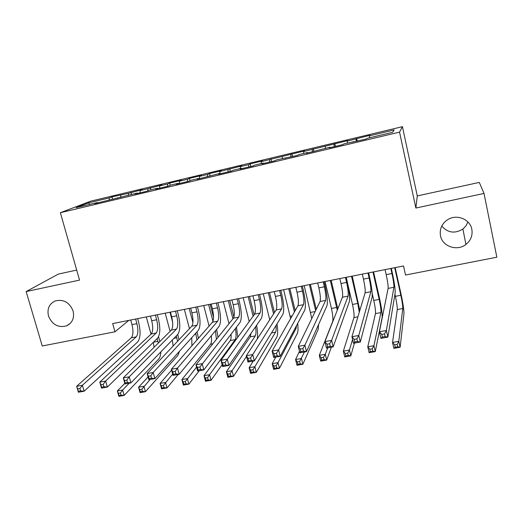<?xml version="1.0" encoding="UTF-8"?>
<svg xmlns="http://www.w3.org/2000/svg" width="523" height="523" viewBox="0 0 523 523"><rect width="100%" height="100%" fill="white"/><g stroke="black" fill="none" stroke-linecap="round" stroke-linejoin="round"><path stroke-width="0.78" d="M73.089 310.969C74.573 317.899 72.442 322.848 66.696 325.822C58.275 328.026 52.208 324.75 48.482 316.003C46.933 308.871 49.188 303.843 55.255 300.928C63.564 299.025 69.507 302.372 73.089 310.969M467.902 221.961L465.967 225.877L462.894 229.048C454.814 233.905 447.78 232.898 441.785 226.021M471.838 229.329C472.812 235.396 470.844 240.43 465.934 244.437C457.148 251.563 442.321 246.464 440.484 235.749C439.431 229.054 441.817 223.7 447.649 219.686C456.553 213.77 470.131 219.144 471.838 229.329M76.698 270.084L58.328 274.085L26.15 291.559L42.252 345.991L114.975 331.785L128.848 320.377M402.435 126.664L90.675 201.172L60.367 212.711L399.546 132.129L402.435 126.664L417.276 195.922L415.87 208.043L484.023 193.438L479.297 182.422L417.276 195.922M89.871 204.349L88.544 202.865L76.149 207.618L97.631 202.506L94.807 203.61L137.464 193.02L134.947 194.066L147.192 191.15L149.617 190.13L157.769 188.188L155.409 189.195L167.818 186.247L170.08 185.26L178.336 183.292L176.14 184.266L188.711 181.272L190.81 180.324L199.178 178.33L197.145 179.265L220.288 173.309L218.431 174.205L231.336 171.132L233.088 170.263L241.678 168.216L239.998 169.073L253.073 165.961L254.649 165.131L263.357 163.058L261.853 163.876L275.111 160.718L276.497 159.927L297.443 155.409L298.646 154.658L307.583 152.526L306.465 153.265L330.15 147.159L329.229 147.846L343.036 144.564L343.84 143.897L366.309 139.026L366.904 138.412L392.649 132.28L394.146 129.946L369.369 135.856L369.911 135.3L347.161 141.158L347.893 140.556L303.608 151.552L304.7 150.866L261.167 161.679L262.605 160.914L250.184 163.882L248.647 164.667L240.351 166.641L241.953 165.843L219.804 171.544L221.562 170.714L209.448 173.603L207.598 174.46L199.511 176.388L201.427 175.519L189.463 178.376L187.456 179.265L179.467 181.167L181.54 180.265L169.727 183.089L167.569 184.011L159.678 185.894L161.901 184.959L147.924 188.698L140.131 190.555L142.498 189.588L128.521 193.327L111.942 196.883L112.51 198.962M88.544 202.865L109.359 197.897L111.942 196.883M484.023 193.438L496.85 257.198L405.521 275.033L403.527 265.965L112.674 323.58L114.975 331.785M120.826 195.164L120.676 197.459M128.521 193.327L128.397 195.354M97.631 202.506L97.912 202.872M140.131 190.555L140.014 192.856M147.924 188.698L147.826 190.882M117.42 197.792L117.695 198.165M159.678 185.894L159.6 188.202M167.569 184.011L167.497 186.319M137.464 193.02L137.732 193.399M179.467 181.167L179.422 183.481M187.456 179.265L187.424 181.579M157.769 188.188L158.024 188.574M199.511 176.388L199.505 178.709M207.598 174.46L207.605 176.781M178.336 183.292L178.585 183.684M219.804 171.544L219.83 173.42M227.989 169.589L228.041 171.917M199.178 178.33L199.407 178.729M240.351 166.641L240.41 168.517M248.647 164.667L248.732 166.994M220.288 173.309L220.51 173.708M261.167 161.679L261.258 163.555M269.567 159.672L269.698 162.006M241.678 168.216L241.888 168.622M282.25 156.645L282.374 158.528M290.762 154.612L290.932 156.959M263.357 163.058L263.553 163.47M303.608 151.552L303.765 153.435M312.224 149.493L312.44 151.84M285.323 157.828L285.506 158.247M325.241 146.388L325.437 148.277M333.975 144.302L334.236 146.656M307.583 152.526L307.759 152.951M347.161 141.158L347.39 143.054M356.006 139.046L356.313 141.406M330.15 147.159L330.314 147.591M369.369 135.856L369.637 137.758M353.032 141.713L353.175 142.151M415.87 208.043L399.546 132.129M26.15 291.559L79.555 280.112L60.367 212.711M109.359 197.897L109.209 199.786M356.666 138.458L357.274 141.177M334.812 143.675L335.433 146.375M313.244 148.826L313.872 151.5M291.958 153.906L292.586 156.567M270.934 158.927L271.568 161.561M250.184 163.882L250.824 166.497M229.689 168.772L230.336 171.374M209.448 173.603L210.096 176.14M189.463 178.376L190.058 180.664M169.727 183.089L170.282 185.214M150.232 187.744L150.787 189.849M130.972 192.34L131.535 194.432M385.072 269.62L386.196 274.653C387.661 281.485 388.301 286.068 388.118 288.402L379.417 331.759L386.353 330.51L387.857 337.132L395.159 292.86C395.349 289.317 394.362 282.446 392.185 272.261L391.322 268.384M390.812 268.482L391.936 273.529C393.394 280.374 394.054 284.957 393.917 287.29L386.353 330.51L384.536 333.916L381.744 334.413L382.352 337.067L385.137 336.57L384.536 333.916M385.137 336.57L387.857 337.132L380.921 338.368L379.417 331.759L381.744 334.413M380.921 338.368L382.352 337.067M394.924 294.272L395.381 296.332C396.761 302.784 397.395 307.191 397.29 309.544L392.538 342.441L398.788 341.342L400.115 347.272L403.952 313.774C404.037 310.198 403.056 303.595 401.004 293.972L395.166 267.619M394.708 267.711L400.821 295.299C402.2 301.758 402.854 306.171 402.788 308.524L398.788 341.342L397.186 344.428L394.675 344.866L395.211 347.246L397.722 346.808L397.186 344.428M397.722 346.808L400.115 347.272L393.871 348.364L392.538 342.441L394.675 344.866M393.871 348.364L395.211 347.246M362.315 274.13L363.452 279.125C364.917 285.911 365.472 290.474 365.119 292.828L351.933 336.707L358.765 335.478L360.288 342.042L372.101 297.254C372.553 293.684 371.683 286.846 369.5 276.726L368.623 272.882M367.976 273.006L369.114 278.014C370.578 284.806 371.153 289.382 370.84 291.729L358.765 335.478L356.876 338.871L354.13 339.362L354.744 341.996L357.484 341.506L356.876 338.871M357.484 341.506L360.288 342.042L353.463 343.258L351.933 336.707L354.13 339.362M353.463 343.258L354.744 341.996M339.852 278.576L341.009 283.538C342.48 290.272 342.957 294.822 342.434 297.195L324.894 341.578L331.615 340.368L333.158 346.873L349.351 301.594C350.05 297.999 349.305 291.18 347.122 281.132L346.233 277.314M345.442 277.471L346.592 282.44C348.063 289.186 348.553 293.743 348.076 296.11L331.615 340.368L329.66 343.748L326.967 344.232L327.588 346.841L330.281 346.357L329.66 343.748M330.281 346.357L333.158 346.873L326.444 348.07L324.894 341.578L326.967 344.232M326.444 348.07L327.588 346.841M372.186 293.364L373.795 300.424C375.174 306.831 375.736 311.224 375.475 313.597L367.767 346.808L373.925 345.723L375.279 351.606L382.084 317.794C382.405 314.199 381.535 307.622 379.476 298.058L373.559 271.901M372.971 272.019L379.168 299.404C380.548 305.824 381.123 310.217 380.901 312.591L373.925 345.723L372.271 348.795L369.8 349.227L370.343 351.587L372.814 351.155L372.271 348.795M372.814 351.155L375.279 351.606L369.12 352.679L367.767 346.808L369.8 349.227M369.12 352.679L370.343 351.587M359.831 310.433L352.227 276.124M351.508 276.268L357.784 303.458L359.281 312.251M347.821 284.355L352.482 304.464C353.862 310.832 354.352 315.212 353.94 317.592L343.356 351.11L349.429 350.044L350.796 355.875L354.431 343.088M352.567 339.414L349.429 350.044L347.723 353.103L345.285 353.528L345.834 355.869L348.272 355.444L347.723 353.103M348.272 355.444L350.796 355.875L344.729 356.934L343.356 351.11L345.285 353.528M344.729 356.934L345.834 355.869M317.696 282.969L318.867 287.892C320.338 294.58 320.73 299.117 320.05 301.496L298.287 346.37L304.902 345.173L306.465 351.626L326.908 305.877C327.849 302.255 327.228 295.456 325.031 285.486L324.136 281.694M323.207 281.877L324.371 286.807C325.842 293.508 326.26 298.045 325.62 300.431L304.902 345.173L302.882 348.547L300.228 349.018L300.862 351.606L303.517 351.129L302.882 348.547M303.517 351.129L306.465 351.626L299.862 352.803L298.287 346.37L300.228 349.018M299.862 352.803L300.862 351.606M295.828 287.297L297.012 292.187C298.483 298.829 298.803 303.347 297.966 305.746L272.104 351.083L278.609 349.913L280.197 356.3L304.765 310.093C305.942 306.458 305.432 299.686 303.235 289.775L302.327 286.009M301.268 286.225L302.444 291.115C303.922 297.77 304.255 302.294 303.458 304.693L278.609 349.913L276.536 353.267L273.921 353.731L274.562 356.294L277.177 355.83L276.536 353.267M277.177 355.83L280.197 356.3L273.699 357.464L272.104 351.083L273.921 353.731M273.699 357.464L274.562 356.294M337.825 308.851L331.164 280.302M330.32 280.465L337.263 310.276M325.064 281.505L331.432 308.459C332.818 314.781 333.236 319.141 332.68 321.54L319.298 355.352L325.28 354.3L326.666 360.086L331.353 347.194M327.705 347.847L325.28 354.3L323.521 357.346L321.122 357.771L321.678 360.092L324.077 359.667L323.521 357.346M324.077 359.667L326.666 360.086L320.691 361.132L319.298 355.352L321.122 357.771M320.691 361.132L321.678 360.092M316.297 309.237L310.361 284.42M309.4 284.61L315.624 310.623M304.209 285.636L311.767 318.572M299.483 351.266L295.58 359.53L301.477 358.49L302.882 364.237L318.128 329.568L318.612 324.437M304.425 351.992L299.672 361.53L297.306 361.949L297.868 364.25L300.235 363.838L299.672 361.53M300.235 363.838L302.882 364.237L296.986 365.263L295.58 359.53L297.306 361.949M296.986 365.263L297.868 364.25M274.242 291.573L275.438 296.423C276.915 303.02 277.157 307.524 276.17 309.943L246.326 355.725L252.733 354.568L254.341 360.909L282.91 314.264C284.322 310.603 283.924 303.85 281.72 294.011L280.805 290.278M279.609 290.513L280.805 295.371C282.283 301.98 282.544 306.485 281.59 308.897L250.602 357.915L248.033 358.373L248.68 360.909L251.249 360.452L250.602 357.915M251.249 360.452L254.341 360.909L247.941 362.047L246.326 355.725L248.033 358.373M247.941 362.047L248.68 360.909M295.201 310.597L289.814 288.493M288.735 288.703L294.41 311.983M283.61 289.722L290.625 318.612M296.561 325.522L296.11 328.333L278.014 362.629L279.432 368.323L297.345 333.393C298.103 331.693 298.221 328.359 297.692 323.397M275.778 357.091L272.195 363.655L278.014 362.629L276.157 365.655L273.823 366.067L274.398 368.349L276.732 367.944L276.157 365.655M276.732 367.944L279.432 368.323L273.621 369.343L272.195 363.655L273.823 366.067M273.621 369.343L274.398 368.349M252.942 295.796L254.145 300.607C255.629 307.158 255.799 311.649 254.655 314.081L220.954 360.295L227.263 359.157L228.891 365.44L261.343 318.376C262.977 314.696 262.69 307.969 260.48 298.195L259.558 294.482M258.238 294.743L259.447 299.568C260.925 306.132 261.114 310.623 260.009 313.048L225.073 362.485L222.543 362.942L223.197 365.459L225.727 365.008L225.073 362.485M225.727 365.008L228.891 365.44L222.589 366.564L220.954 360.295L222.543 362.942M222.589 366.564L223.197 365.459M274.483 312.532L269.522 292.507M268.332 292.749L273.581 313.918M263.265 293.749L269.75 319.788M275.994 325.561C276.294 328.836 276.151 331.033 275.569 332.144L254.878 366.708L256.316 372.356L276.817 337.172C277.883 334.89 277.948 330.464 277.007 323.9M253.217 361.105L249.144 367.715L254.878 366.708L252.982 369.722L250.68 370.127L251.256 372.396L253.557 371.99L252.982 369.722M253.557 371.99L256.316 372.356L250.589 373.357L249.144 367.715L250.68 370.127M250.589 373.357L251.256 372.396M231.911 299.96L233.134 304.739C234.618 311.25 234.716 315.722 233.428 318.167L195.975 364.793L202.185 363.675L203.833 369.898L240.057 322.436C241.907 318.729 241.731 312.028 239.514 302.32L238.58 298.64M237.141 298.927L238.357 303.713C239.841 310.231 239.959 314.709 238.71 317.147L199.943 366.989L197.452 367.434L198.112 369.931L200.603 369.486L199.943 366.989M200.603 369.486L203.833 369.898L197.629 371.003L195.975 364.793L197.452 367.434M197.629 371.003L198.112 369.931M254.106 314.839L249.478 296.482M248.177 296.737L253.086 316.232M243.175 297.731L249.203 321.553M255.557 326.764C256.211 331.294 256.12 334.341 255.283 335.91L232.068 370.729L233.52 376.338L246.49 356.372M250.981 333.406L250.249 336.845L226.413 371.722L232.068 370.729L230.12 373.736L227.851 374.128L228.44 376.377L230.708 375.985L230.12 373.736M230.708 375.985L233.52 376.338L227.871 377.318L226.413 371.722L227.851 374.128M257.238 338.982C257.859 335.589 257.643 331.013 256.603 325.247M227.871 377.318L228.44 376.377M211.155 304.072L212.384 308.818C213.868 315.284 213.9 319.743 212.469 322.194L171.374 369.225L177.493 368.12L179.16 374.291L219.045 326.444C221.111 322.717 221.033 316.036 218.817 306.4L217.875 302.739M216.319 303.052L217.548 307.805C219.032 314.277 219.078 318.742 217.686 321.194L177.493 368.12L175.198 371.422L172.747 371.86L173.414 374.337L175.872 373.899L175.198 371.422M175.872 373.899L179.16 374.291L173.048 375.383L171.374 369.225L172.747 371.86M173.048 375.383L173.414 374.337M233.944 317.069L229.682 300.405M228.263 300.686L232.912 318.808M223.328 301.66L228.996 323.685M235.363 328.581C236.357 333.962 236.318 337.649 235.245 339.63L209.573 374.69L211.044 380.254L222.118 364.753M231.088 334.19C231.277 337.335 231.009 339.46 230.27 340.558L203.996 375.671L209.573 374.69L207.585 377.684L205.349 378.077L205.938 380.313L208.174 379.92L207.585 377.684M208.174 379.92L211.044 380.254L205.467 381.228L203.996 375.671L205.349 378.077M237.756 337.25L236.488 327.117M205.467 381.228L205.938 380.313M190.66 308.132L191.902 312.846C193.386 319.265 193.347 323.711 191.784 326.175L147.153 373.585L153.174 372.5L154.86 378.619L198.309 330.399C200.577 326.659 200.603 319.998 198.387 310.42L197.433 306.792M195.759 307.125L196.994 311.839C198.485 318.272 198.459 322.724 196.929 325.188L153.174 372.5L150.833 375.789L148.421 376.22L149.094 378.672L151.513 378.247L150.833 375.789M151.513 378.247L154.86 378.619L148.846 379.691L147.153 373.585L148.421 376.22M148.846 379.691L149.094 378.672M213.534 317.402L210.122 304.275M208.599 304.582L212.959 321.338M203.722 305.543L209.082 326.071M215.424 330.791L216.411 339.349M211.312 335.72C211.795 339.911 211.534 342.748 210.54 344.219L181.886 379.567L187.391 378.6L188.868 384.124L199.283 370.709M196.576 367.048L185.358 381.587L183.155 381.973L183.75 384.189L185.953 383.804L185.358 381.587M185.953 383.804L188.868 384.124L183.377 385.085L181.886 379.567L183.155 381.973M218.013 337.355L216.633 329.333M183.377 385.085L183.75 384.189M170.42 312.139L171.675 316.82C173.165 323.194 173.061 327.627 171.361 330.105L123.297 377.881L129.227 376.815L130.927 382.882L177.827 334.302C180.304 330.543 180.428 323.907 178.206 314.395L177.245 310.793M175.453 311.146L176.709 315.827C178.199 322.22 178.108 326.653 176.441 329.13L129.227 376.815L126.841 380.09L124.461 380.515L125.147 382.947L127.52 382.522L126.841 380.09M127.52 382.522L130.927 382.882L125.004 383.934L123.297 377.881L124.461 380.515M125.004 383.934L125.147 382.947M198.413 338.283L197.047 331.791M189.169 308.426L192.922 322.626M195.733 333.249L196.949 339.963M184.344 309.381L189.463 328.647M191.738 337.681L191.928 345.703M171.629 370.147L160.084 383.411L165.51 382.457L167.007 387.935L178.278 374.448M172.688 374.063L163.438 385.431L161.261 385.811L161.862 388.007L164.039 387.628L163.438 385.431M164.039 387.628L167.007 387.935L161.581 388.883L160.084 383.411L161.261 385.811M161.581 388.883L161.862 388.007M150.441 316.101L151.703 320.743C153.193 327.078 153.03 331.49 151.199 333.988L99.801 382.11L105.639 381.058L107.359 387.079L157.613 338.152C160.28 334.38 160.502 327.771 158.279 318.317L157.312 314.741M155.409 315.114L156.678 319.769C158.162 326.11 158.011 330.529 156.214 333.02L105.639 381.058L103.208 384.32L100.861 384.745L101.554 387.157L103.894 386.739L103.208 384.32M103.894 386.739L107.359 387.079L101.521 388.118L99.801 382.11L100.861 384.745M101.521 388.118L101.554 387.157M179.016 339.741L177.735 334.4M169.968 312.231L172.623 322.109M176.316 335.864L177.552 341.297M165.209 313.172L170.106 331.353M172.387 339.937L173.08 346.049M148.087 376.952L138.575 387.203L143.923 386.262L145.433 391.701L177.885 355.379L179.448 351.325M150.14 379.463L141.818 389.223L139.667 389.602L140.275 391.779L142.419 391.407L141.818 389.223M142.419 391.407L145.433 391.701L140.086 392.636L138.575 387.203L139.667 389.602M140.086 392.636L140.275 391.779M130.711 320.011L131.986 324.62C133.476 330.915 133.241 335.315 131.286 337.812L76.652 386.281L82.405 385.242L84.138 391.211L137.654 341.964C140.51 338.172 140.824 331.582 138.602 322.194L137.621 318.638M135.62 319.037L136.889 323.659C138.386 329.961 138.164 334.36 136.242 336.864L82.405 385.242L79.927 388.491L77.62 388.909L78.313 391.302L80.62 390.89L79.927 388.491M80.62 390.89L84.138 391.211L78.385 392.237L76.652 386.281L77.62 388.909M78.385 392.237L78.313 391.302M159.842 341.552L158.574 336.747M157.162 338.597L158.325 343.068M146.296 316.918L151.01 334.158M153.259 342.395L154.108 347.259M124.834 383.339L117.355 390.943L122.63 390.014L124.154 395.414L158.815 358.889C159.973 357.595 160.653 355.261 160.842 351.894M129.259 383.176L122.63 390.014L120.486 392.969L118.368 393.335L118.983 395.499L121.101 395.133L120.486 392.969M121.101 395.133L124.154 395.414L118.878 396.336L117.355 390.943L118.368 393.335M118.878 396.336L118.983 395.499M391.936 273.529L386.196 274.653M393.917 287.29L388.118 288.402M400.821 295.299L395.381 296.332M402.788 308.524L397.29 309.544M369.114 278.014L363.452 279.125M370.84 291.729L365.119 292.828M346.592 282.44L341.009 283.538M348.076 296.11L342.434 297.195M379.168 299.404L373.795 300.424M380.901 312.591L375.475 313.597M357.784 303.458L352.482 304.464M357.902 316.86L353.94 317.592M324.371 286.807L318.867 287.892M325.62 300.431L320.05 301.496M302.444 291.115L297.012 292.187M303.458 304.693L297.966 305.746M336.668 307.465L331.432 308.459M315.179 311.538L310.642 312.401M280.805 295.371L275.438 296.423M281.59 308.897L276.17 309.943M292.174 315.905L290.115 316.291M296.11 328.333L294.952 328.549M259.447 299.568L254.145 300.607M260.009 313.048L254.655 314.081M275.569 332.144L271.496 332.903M238.357 303.713L233.134 304.739M238.71 317.147L233.428 318.167M255.283 335.91L250.249 336.845M217.548 307.805L212.384 308.818M217.686 321.194L212.469 322.194M235.245 339.63L230.27 340.558M196.994 311.839L191.902 312.846M196.929 325.188L191.784 326.175M212.841 343.788L210.54 344.219M176.709 315.827L171.675 316.82M176.441 329.13L171.361 330.105M195.968 334.145L194.713 334.387M156.678 319.769L151.703 320.743M156.214 333.02L151.199 333.988M176.826 337.78L173.943 338.322M136.889 323.659L131.986 324.62M136.242 336.864L131.286 337.812M157.92 341.362L153.448 342.212M66.696 325.822L70.5 323.168M465.934 244.437L462.894 229.048"/></g></svg>
